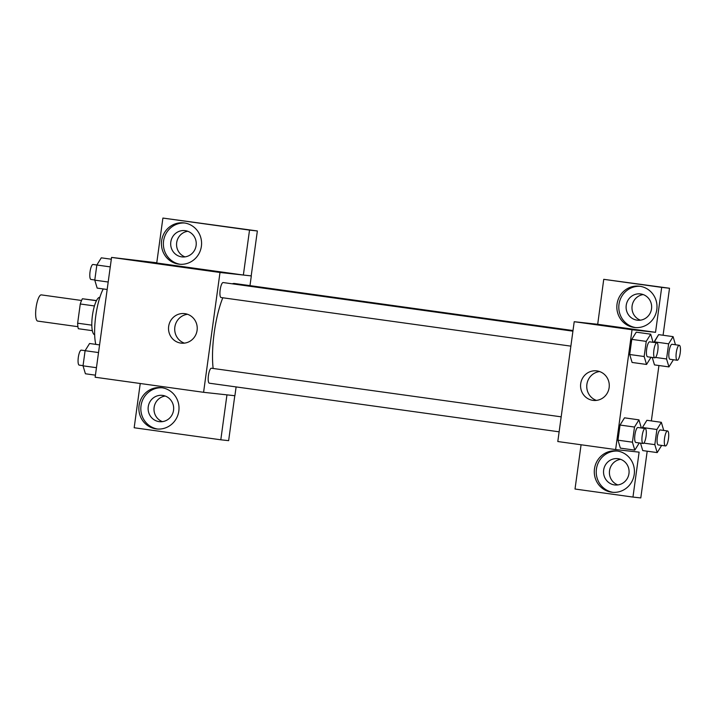 <?xml version="1.0" encoding="UTF-8"?>
<svg xmlns="http://www.w3.org/2000/svg" width="716" height="716" viewBox="0 0 716 716"><rect width="100%" height="100%" fill="white"/><g stroke="black" fill="none" stroke-linecap="round" stroke-linejoin="round"><path stroke-width="1.07" d="M81.561 300.478L41.322 294.885A13.228 3.446 97.9 0 0 36.086 307.513A13.228 3.446 97.9 0 0 37.68 321.09A13.228 3.446 97.9 0 0 37.706 321.09M91.818 325.162L77.641 323.193L80.273 303.978A17.963 4.681 97.9 0 1 82.412 298.76L96.526 300.577M77.641 323.193A17.963 4.681 97.9 0 0 78.312 328.716L92.337 330.667M94.664 334.73A18.893 4.923 -82.1 0 1 92.454 315.344A18.893 4.923 -82.1 0 1 99.864 297.301M94.449 305.947L80.273 303.978M96.454 300.711L82.412 298.76M103.247 288.942A34.019 8.861 97.9 0 0 95.792 344.369M236.11 386.926L234.902 395.733L203.586 392.305L95.147 377.234L111.562 257.411L156.768 262.772M198.421 269.261L210.236 270.818L198.421 269.261M243.368 275.034L156.741 262.996L162.899 218.067L249.526 230.105L243.368 275.034L251.316 275.911L249.982 285.63M203.586 392.305L220 272.483L111.562 257.411M220 272.483L251.316 275.911M210.218 270.818L191.521 268.258M161.628 240.782A20.791 20.066 96.3 0 1 183.77 222.882A20.791 20.066 96.3 0 1 201.456 245.731A20.791 20.066 96.3 0 1 179.242 264.204A20.791 20.066 96.3 0 1 161.628 240.782M184.746 223.016A20.791 20.066 -83.7 0 0 163.579 240.997A20.791 20.066 -83.7 0 0 180.217 264.293M185.256 230.65A13.228 12.772 96.3 0 1 196.139 245.337A13.228 12.772 96.3 0 1 182.025 256.91A13.228 12.772 96.3 0 1 181.667 256.865A13.228 12.772 96.3 0 1 170.784 242.187A13.228 12.772 96.3 0 1 184.907 230.606A13.228 12.772 96.3 0 1 185.256 230.65M184.996 256.874A13.228 12.772 96.3 0 1 176.637 243.01A13.228 12.772 96.3 0 1 187.798 231.286M249.526 230.105L257.357 230.964L251.2 275.893M162.899 218.067L257.357 230.964M168.663 326.398A14.866 14.347 96.3 0 1 184.495 313.599A14.866 14.347 96.3 0 1 197.142 329.933A14.866 14.347 96.3 0 1 181.255 343.152A14.866 14.347 96.3 0 1 168.663 326.398M187.547 314.288A14.866 14.347 -83.7 0 0 174.847 327.078A14.866 14.347 -83.7 0 0 184.388 343.134M139.056 405.542A20.791 20.066 96.3 0 1 161.198 387.642A20.791 20.066 96.3 0 1 178.884 410.492A20.791 20.066 96.3 0 1 156.67 428.965A20.791 20.066 96.3 0 1 139.056 405.542M140.238 383.499L134.169 427.756L220.805 439.794L226.954 394.865M162.174 387.768A20.791 20.066 -83.7 0 0 141.016 405.757A20.791 20.066 -83.7 0 0 157.654 429.045M162.693 395.411A13.228 12.772 96.3 0 1 173.567 410.089A13.228 12.772 96.3 0 1 159.453 421.67A13.228 12.772 96.3 0 1 159.095 421.626A13.228 12.772 96.3 0 1 148.221 406.939A13.228 12.772 96.3 0 1 162.335 395.366A13.228 12.772 96.3 0 1 162.693 395.411M162.425 421.635A13.228 12.772 96.3 0 1 154.074 407.771A13.228 12.772 96.3 0 1 165.235 396.046M220.805 439.794L228.637 440.653L234.785 395.724M561.183 416.837L211.426 368.23A7.563 1.969 97.9 0 0 211.408 368.23A7.563 1.969 97.9 0 0 208.437 375.47A7.563 1.969 97.9 0 0 209.349 383.203L559.124 431.82M232.333 283.831A51.096 13.309 97.9 0 1 234.383 283.482A51.096 13.309 97.9 0 1 234.481 283.491L573.006 330.541L245.552 285.013A7.563 1.969 97.9 0 0 245.543 285.013A7.563 1.969 97.9 0 0 245.4 285.013M572.916 331.168L223.159 282.551A7.563 1.969 97.9 0 0 223.15 282.551A7.563 1.969 97.9 0 0 220.17 289.801A7.563 1.969 97.9 0 0 221.083 297.534A7.563 1.969 97.9 0 0 221.092 297.534M222.801 297.767A51.096 13.309 97.9 0 0 213.144 368.471M581.079 444.77L575.02 489.028L632.962 497.074L639.12 452.145L615.626 449.567L557.8 441.53L574.214 321.708L597.699 324.285L603.74 279.33L661.691 287.385L655.534 332.322L597.699 324.285M643.219 294.58A13.228 12.772 -83.7 0 0 632.058 306.305A13.228 12.772 -83.7 0 0 640.417 320.168M620.647 459.341A13.228 12.772 -83.7 0 0 609.486 471.065A13.228 12.772 -83.7 0 0 617.845 484.929M603.74 279.33L669.514 288.244L663.079 335.249M632.962 497.074L640.793 497.933L647.192 451.187M651.345 420.927L658.935 365.518M637.088 320.159A13.228 12.772 96.3 0 1 626.205 305.481A13.228 12.772 96.3 0 1 640.319 293.9A13.228 12.772 96.3 0 1 640.677 293.945A13.228 12.772 96.3 0 1 651.551 308.632A13.228 12.772 96.3 0 1 637.437 320.204A13.228 12.772 96.3 0 1 637.088 320.159M640.167 286.31A20.791 20.066 -83.7 0 0 619 304.291A20.791 20.066 -83.7 0 0 635.638 327.588M617.04 304.076A20.791 20.066 96.3 0 1 639.191 286.176A20.791 20.066 96.3 0 1 656.876 309.026A20.791 20.066 96.3 0 1 634.662 327.507A20.791 20.066 96.3 0 1 617.04 304.076M614.516 484.92A13.228 12.772 96.3 0 1 603.633 470.233A13.228 12.772 96.3 0 1 617.756 458.661A13.228 12.772 96.3 0 1 629.006 473.204A13.228 12.772 96.3 0 1 614.874 484.965A13.228 12.772 96.3 0 1 614.516 484.92M617.595 451.062A20.791 20.066 -83.7 0 0 596.428 469.052A20.791 20.066 -83.7 0 0 613.066 492.34M594.477 468.837A20.791 20.066 96.3 0 1 616.619 450.937A20.791 20.066 96.3 0 1 634.304 473.786A20.791 20.066 96.3 0 1 612.091 492.259A20.791 20.066 96.3 0 1 594.477 468.837M661.691 287.385L669.514 288.244M673.398 359.736L668.941 366.905L666.551 358.967L668.628 343.832L654.173 341.818L654.084 342.445L658.63 334.614M651.005 357.284L646.548 364.453L632.094 362.457M632.094 362.439L629.704 354.501L631.78 339.366L636.238 332.161L650.701 334.184L653.064 342.302M639.263 442.953L634.815 450.122L620.36 448.135L617.971 440.179L620.038 425.044L624.504 417.831L638.958 419.862L641.33 427.98M661.656 445.406L657.207 452.584L654.818 444.636L656.894 429.502L642.431 427.497L646.897 420.292L661.351 422.315L663.723 430.432M657.207 452.584L642.753 450.588L640.516 443.132M615.626 449.567L632.04 329.745L655.534 332.322M596.938 370.915A14.866 14.347 96.3 0 1 609.164 387.41A14.866 14.347 96.3 0 1 593.304 400.414A14.866 14.347 96.3 0 1 580.658 384.071A14.866 14.347 96.3 0 1 596.535 370.861A14.866 14.347 96.3 0 1 596.938 370.915M632.04 329.745L574.214 321.708M599.596 371.55A14.866 14.347 -83.7 0 0 586.843 384.752A14.866 14.347 -83.7 0 0 596.428 400.405M610.471 326.532L622.276 328.08L610.471 326.532M622.267 328.08L603.561 325.52M634.815 450.122L632.425 442.184L634.501 427.049L638.958 419.862M645.161 428.508L637.929 427.506A7.563 1.969 97.9 0 0 634.94 434.719A7.563 1.969 97.9 0 0 635.844 442.479A7.563 1.969 97.9 0 0 635.862 442.479L643.075 443.481A7.563 1.969 97.9 0 0 643.093 443.49A7.563 1.969 97.9 0 0 646.074 436.241A7.563 1.969 97.9 0 0 645.161 428.508A7.563 1.969 97.9 0 0 642.171 435.731A7.563 1.969 97.9 0 0 643.075 443.481M632.425 442.184L617.971 440.179L620.038 425.044L624.504 417.849M634.501 427.049L620.038 425.044M646.548 364.453L644.158 356.514L646.235 341.38L650.701 334.184M656.894 342.839L649.663 341.836A7.563 1.969 97.9 0 0 646.673 349.05A7.563 1.969 97.9 0 0 647.586 356.81A7.563 1.969 97.9 0 0 647.595 356.81L654.809 357.812A7.563 1.969 97.9 0 0 657.807 350.563A7.563 1.969 97.9 0 0 656.894 342.839A7.563 1.969 97.9 0 0 653.905 350.052A7.563 1.969 97.9 0 0 654.809 357.812A7.563 1.969 97.9 0 0 654.827 357.812M644.158 356.514L629.704 354.501L631.78 339.366L636.238 332.179M646.235 341.38L631.78 339.366M656.894 429.502L661.351 422.315M667.554 430.969A7.563 1.969 97.9 0 0 664.564 438.183A7.563 1.969 97.9 0 0 665.468 445.943A7.563 1.969 97.9 0 0 668.467 438.693A7.563 1.969 97.9 0 0 667.554 430.969L660.322 429.958A7.563 1.969 97.9 0 0 657.333 437.181A7.563 1.969 97.9 0 0 658.237 444.931A7.563 1.969 97.9 0 0 658.255 444.94M654.818 444.636L643.818 443.115M642.431 427.497L646.897 420.301M665.468 445.943A7.563 1.969 97.9 0 0 665.486 445.943L658.237 444.931M668.628 343.832L673.094 336.636L675.457 344.763M679.287 345.291L672.055 344.289A7.563 1.969 97.9 0 0 669.066 351.502A7.563 1.969 97.9 0 0 669.979 359.262A7.563 1.969 97.9 0 0 669.988 359.262L677.202 360.264A7.563 1.969 97.9 0 0 680.2 353.024A7.563 1.969 97.9 0 0 679.287 345.291A7.563 1.969 97.9 0 0 676.298 352.505A7.563 1.969 97.9 0 0 677.202 360.264A7.563 1.969 97.9 0 0 677.22 360.264M673.094 336.636L658.63 334.632L654.173 341.818M668.941 366.905L654.487 364.9L652.249 357.454M666.551 358.967L655.561 357.436M95.434 375.166L85.419 373.77L83.029 365.831L85.106 350.697L89.572 343.501L99.578 344.897M96.454 367.693L83.029 365.831M98.531 352.558L85.106 350.697M85.114 350.679L81.311 350.142A7.563 1.969 97.9 0 0 78.312 357.365A7.563 1.969 97.9 0 0 79.225 365.124A7.563 1.969 97.9 0 0 79.243 365.124M107.167 289.488L97.161 288.101L94.772 280.153L96.839 265.018L101.305 257.832L111.32 259.219M108.197 282.023L94.772 280.153M110.264 266.889L93.044 264.473A7.563 1.969 97.9 0 0 90.055 271.686A7.563 1.969 97.9 0 0 90.959 279.446A7.563 1.969 97.9 0 0 90.977 279.446L94.789 279.983M37.68 321.09L77.919 326.684M570.867 346.141L221.083 297.534M83.056 365.652L79.225 365.124"/></g></svg>
